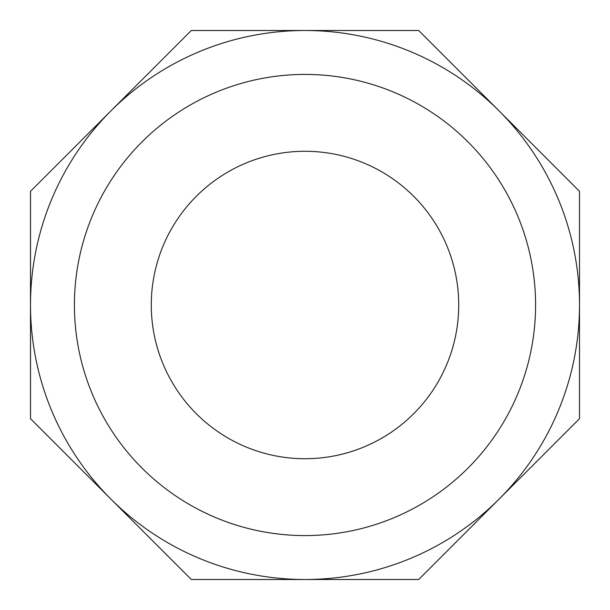 <?xml version="1.0" encoding="UTF-8"?>
<svg xmlns="http://www.w3.org/2000/svg" width="610" height="610" viewBox="0 0 610 610"><rect width="100%" height="100%" fill="white"/><g stroke="black" fill="none" stroke-linecap="round" stroke-linejoin="round"><path stroke-width="0.91" d="M151.28 305A153.72 153.72 0 0 1 381.86 171.875A153.72 153.72 0 0 1 381.86 438.125A153.72 153.72 0 0 1 151.28 305M74.42 305A230.58 230.58 0 0 0 420.29 504.691A230.58 230.58 0 0 0 420.29 105.309A230.58 230.58 0 0 0 74.42 305M30.5 305A274.5 274.5 0 0 0 305 579.5A274.5 274.5 0 0 0 579.5 305A274.5 274.5 0 0 0 305 30.5A274.5 274.5 0 0 0 30.5 305L30.5 418.704L191.296 579.5L418.704 579.5L579.5 418.704L579.5 191.296L418.704 30.5L191.296 30.5L30.5 191.296L30.5 305"/></g></svg>
